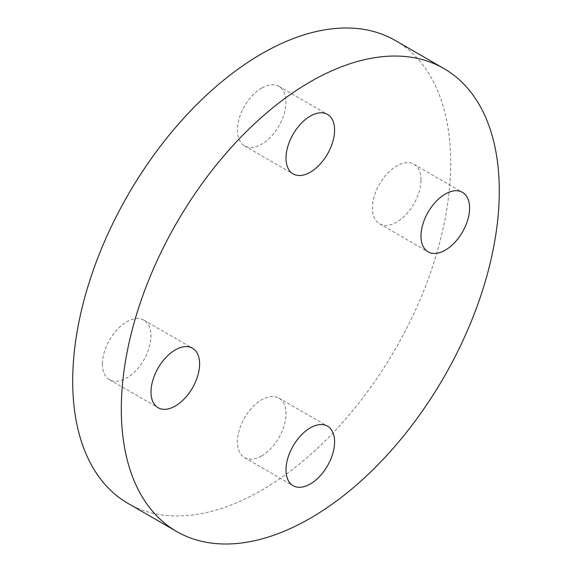 <?xml version="1.0" encoding="UTF-8"?>
<svg xmlns="http://www.w3.org/2000/svg" width="572" height="572" viewBox="0 0 572 572"><rect width="100%" height="100%" fill="white"/><g stroke="black" fill="none" stroke-linecap="round" stroke-linejoin="round"><path stroke-width="0.43" stroke-dasharray="2.86 2.15" d="M420.992 180.008A34.363 19.841 120 0 0 413.878 164.271A34.363 19.841 120 0 0 387.394 173.48A34.363 19.841 120 0 0 372.393 208.065A34.363 19.841 120 0 0 379.515 223.795A34.363 19.841 120 0 0 405.991 214.586A34.363 19.841 120 0 0 420.992 180.008M261.704 88.038A34.363 19.841 120 0 0 239.253 118.318A34.363 19.841 120 0 0 244.523 145.853A34.363 19.841 120 0 0 261.704 144.151A34.363 19.841 120 0 0 284.148 113.871A34.363 19.841 120 0 0 278.886 86.336A34.363 19.841 120 0 0 261.704 88.038M102.409 363.935A34.363 19.841 120 0 0 109.524 379.665A34.363 19.841 120 0 0 136.007 370.463A34.363 19.841 120 0 0 151.008 335.878A34.363 19.841 120 0 0 143.894 320.148A34.363 19.841 120 0 0 117.41 329.358A34.363 19.841 120 0 0 102.409 363.935M261.704 455.905A34.363 19.841 120 0 0 284.148 425.625A34.363 19.841 120 0 0 278.886 398.091A34.363 19.841 120 0 0 261.704 399.792A34.363 19.841 120 0 0 239.253 430.072A34.363 19.841 120 0 0 244.523 457.607A34.363 19.841 120 0 0 261.704 455.905M128.064 503.439A267.274 154.311 120 0 0 261.704 490.197A267.274 154.311 120 0 0 436.307 254.676A267.274 154.311 120 0 0 395.338 40.505M413.878 164.271L462.476 192.335M244.523 145.853L293.114 173.909M109.524 379.665L158.122 407.729M278.886 398.091L327.477 426.147M244.523 457.607L293.114 485.664M143.894 320.148L192.485 348.205M278.886 86.336L327.477 114.393M379.515 223.795L428.106 251.852"/><path stroke-width="0.86" d="M469.591 208.065A34.363 19.841 120 0 0 462.476 192.335A34.363 19.841 120 0 0 435.993 201.537A34.363 19.841 120 0 0 420.992 236.122A34.363 19.841 120 0 0 428.106 251.852A34.363 19.841 120 0 0 454.59 242.642A34.363 19.841 120 0 0 469.591 208.065M310.296 116.095A34.363 19.841 120 0 0 287.852 146.375A34.363 19.841 120 0 0 293.114 173.909A34.363 19.841 120 0 0 310.296 172.208A34.363 19.841 120 0 0 332.747 141.927A34.363 19.841 120 0 0 327.477 114.393A34.363 19.841 120 0 0 310.296 116.095M151.008 391.992A34.363 19.841 120 0 0 158.122 407.729A34.363 19.841 120 0 0 184.606 398.52A34.363 19.841 120 0 0 199.607 363.935A34.363 19.841 120 0 0 192.485 348.205A34.363 19.841 120 0 0 166.009 357.414A34.363 19.841 120 0 0 151.008 391.992M310.296 483.962A34.363 19.841 120 0 0 332.747 453.682A34.363 19.841 120 0 0 327.477 426.147A34.363 19.841 120 0 0 310.296 427.849A34.363 19.841 120 0 0 287.852 458.129A34.363 19.841 120 0 0 293.114 485.664A34.363 19.841 120 0 0 310.296 483.962M310.296 81.803A267.274 154.311 120 0 0 135.693 317.324A267.274 154.311 120 0 0 176.662 531.495A267.274 154.311 120 0 0 310.296 518.253A267.274 154.311 120 0 0 484.906 282.732A267.274 154.311 120 0 0 443.936 68.561A267.274 154.311 120 0 0 310.296 81.803M443.936 68.561L395.338 40.505A267.274 154.311 120 0 0 261.704 53.747A267.274 154.311 120 0 0 87.094 289.268A267.274 154.311 120 0 0 128.064 503.439L176.662 531.495"/></g></svg>
